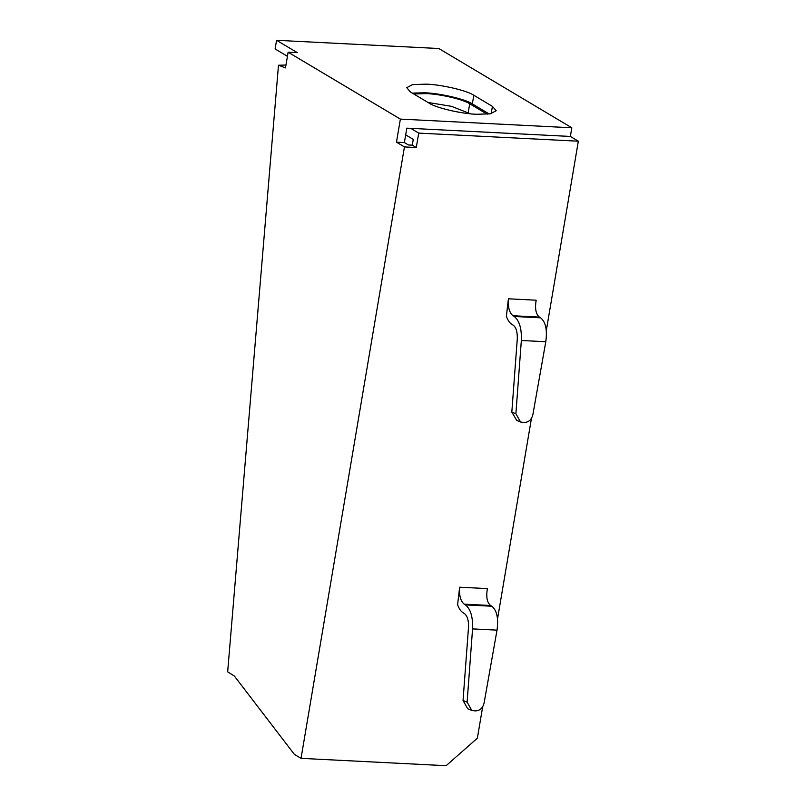 <?xml version="1.0" encoding="UTF-8"?>
<svg xmlns="http://www.w3.org/2000/svg" width="806" height="806" viewBox="0 0 806 806"><rect width="100%" height="100%" fill="white"/><g stroke="black" fill="none" stroke-linecap="round" stroke-linejoin="round"><path stroke-width="1.21" d="M482.703 706.63L477.364 738.195L446.111 765.7L301.031 758.345L404.451 146.924L396.471 142.168L404.38 142.571L408.37 144.949L412.289 145.151L416.279 147.528L418.717 133.111L578.335 141.201L546.297 330.641M531.476 418.223L497.514 619.048M416.279 147.528L404.451 146.924M471.762 710.378L475.157 710.912C479.862 710.761 482.844 708.121 484.104 702.983L497.02 630.141C498.622 618.313 496.889 610.343 491.821 606.233L490.582 605.487C487.036 602.485 485.978 596.863 487.398 588.612L459.632 587.201L457.596 604.702C459.057 608.762 460.921 611.472 463.188 612.832L464.437 613.567C467.389 615.925 468.749 620.499 468.508 627.29L463.047 700.515L467.702 708.766L471.762 710.378L467.107 702.127L463.047 700.515M506.38 316.295L508.415 298.794C507.83 307.096 509.352 312.738 512.979 315.75L514.228 316.486C519.396 320.607 521.774 328.606 521.341 340.495L515.89 413.72L511.82 412.108L517.281 338.883C517.523 332.092 516.172 327.518 513.21 325.161L511.971 324.425C509.704 323.065 507.83 320.365 506.38 316.295M516.777 420.47L511.82 412.108M514.228 316.486L540.604 317.826C545.672 321.937 547.405 329.906 545.793 341.734L532.887 414.586C531.628 419.714 528.645 422.354 523.94 422.505L520.535 421.971L515.89 413.72M540.604 317.826L539.355 317.08C535.819 314.088 534.751 308.456 536.181 300.205L508.415 298.794M459.632 587.201C459.057 595.493 460.579 601.145 464.206 604.157L465.445 604.893C470.613 609.014 472.991 617.013 472.568 628.902L467.107 702.127M405.69 134.864L413.266 139.378L412.289 145.151M489.222 113.978L472.346 103.914C465.858 99.279 439.683 93.164 424.732 92.801L412.239 93.093M410.506 92.055L406.728 87.663L412.672 84.59L426.193 84.146C441.144 84.519 467.329 90.625 473.807 95.259L492.426 106.362L496.194 110.744L490.25 113.827L476.729 114.271C461.788 113.898 435.603 107.782 429.124 103.148L410.506 92.055M413.74 93.99L426.062 93.597C439.764 93.929 463.762 99.531 469.707 103.783L487.177 114.2M470.533 113.797L451.38 106.311L427.976 102.463M285.959 65.044L278.483 65.236L227.665 671.841L234.395 676.073L294.381 754.386L301.031 758.345M278.483 65.236L285.475 67.906L288.125 52.199L400.37 119.097L396.471 142.168M404.38 142.571L406.818 128.154L570.356 136.446L578.335 141.201M400.37 119.097L571.817 127.791L570.356 136.446M418.717 133.111L410.738 128.356M571.817 127.791L438.837 48.521L276.569 40.3L275.108 48.954L287.44 56.299M276.569 40.3L297.323 52.662L288.125 52.199M545.793 341.734L521.341 340.495M539.355 317.08L512.979 315.75M497.02 630.141L472.568 628.902M465.445 604.893L491.821 606.233M490.582 605.487L464.206 604.157M473.807 95.259L472.346 103.914M492.426 106.362L491.197 113.646M469.707 103.783L468.246 112.437M516.475 420.359L520.545 421.971"/></g></svg>
